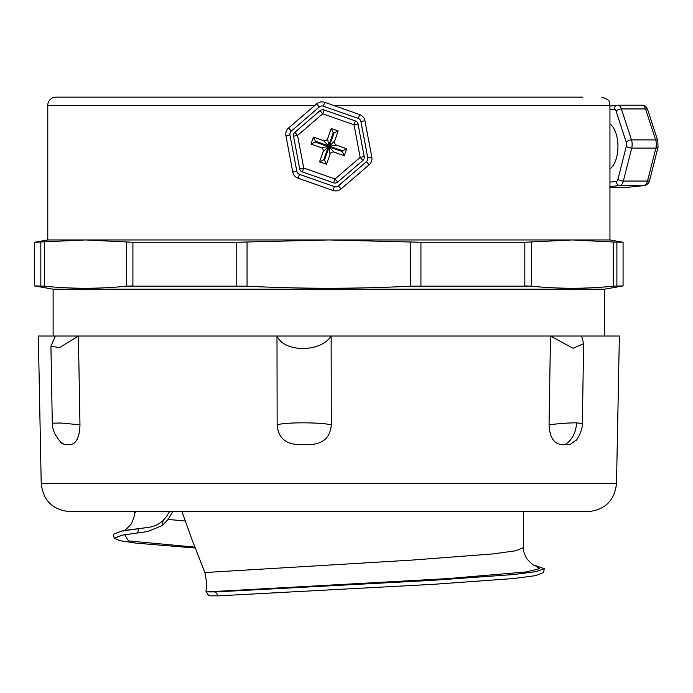 <?xml version="1.0" encoding="UTF-8"?>
<svg xmlns="http://www.w3.org/2000/svg" width="693" height="693" viewBox="0 0 693 693"><rect width="100%" height="100%" fill="white"/><g stroke="black" fill="none" stroke-linecap="round" stroke-linejoin="round"><path stroke-width="1.04" d="M292.775 172.02A8.203 8.203 0 0 0 298.129 178.24L333.012 190.454A8.203 8.203 0 0 0 341.077 188.929L369.092 164.83A8.203 8.203 0 0 0 371.803 157.086L364.942 120.773A8.203 8.203 0 0 0 359.589 114.544L324.714 102.33A8.203 8.203 0 0 0 316.649 103.855L288.626 127.954A8.203 8.203 0 0 0 285.914 135.698L292.775 172.02L285.914 135.698L289.951 134.944A4.106 4.106 0 0 1 291.303 131.064L319.326 106.965A4.106 4.106 0 0 1 323.354 106.202L358.238 118.416A4.106 4.106 0 0 1 360.914 121.535L367.775 157.848A4.106 4.106 0 0 1 366.415 161.72L338.401 185.819A4.106 4.106 0 0 1 334.364 186.582L299.489 174.367A4.106 4.106 0 0 1 296.812 171.258L292.775 172.02M362.837 160.464L337.699 182.094L335.022 178.985L333.662 182.857L302.356 171.89L303.716 168.018L299.688 168.78L293.529 136.192L297.557 135.43L294.88 132.32L320.027 110.689L322.704 113.799L324.055 109.927L355.362 120.894L354.01 124.766L358.038 124.004L364.197 156.592L360.161 157.354L362.837 160.464A4.106 4.106 0 0 0 364.197 156.592M333.662 182.857A4.106 4.106 0 0 0 337.699 182.094M299.688 168.78A4.106 4.106 0 0 0 302.356 171.89M294.88 132.32A4.106 4.106 0 0 0 293.529 136.192M324.055 109.927A4.106 4.106 0 0 0 320.027 110.689M358.038 124.004A4.106 4.106 0 0 0 355.362 120.894M330.041 154.201A3.283 3.283 0 0 1 334.225 152.183L329.114 146.916L330.041 154.201L326.516 164.267L319.542 161.824L323.068 151.758L328.335 146.647L321.058 147.574A3.283 3.283 0 0 1 323.068 151.758M321.058 147.574L310.984 144.049L313.427 137.075L323.501 140.601L328.612 145.868L327.685 138.591A3.283 3.283 0 0 1 323.501 140.601M327.685 138.591L331.211 128.517L338.175 130.96L334.65 141.034L329.383 146.145L336.668 145.209A3.283 3.283 0 0 1 334.65 141.034M336.668 145.209L346.734 148.744L344.291 155.708L334.225 152.183M324.506 160.083L323.726 159.814L328.335 146.647L315.168 142.03L315.445 141.259L328.612 145.868L333.22 132.701L333.991 132.978L329.383 146.145L342.55 150.753L342.281 151.524L329.114 146.916L324.506 160.083L326.516 164.267M342.281 151.524L344.291 155.708M315.168 142.03L310.984 144.049M323.726 159.814L319.542 161.824M342.55 150.753L346.734 148.744M333.991 132.978L338.175 130.96M333.22 132.701L331.211 128.517M315.445 141.259L313.427 137.075M41.216 483.489L616.51 483.489C614.552 500.641 604.98 510.022 587.785 511.651L69.932 511.651C52.746 510.022 43.174 500.641 41.216 483.489L38.34 336.027L55.371 336.027L50.927 346.188L59.511 347.609L78.404 336.027L55.371 336.027L78.404 336.027L79.972 424.818L60.655 422.999L52.287 423.189L50.927 346.188M616.51 483.489L619.377 336.027L78.404 336.027M208.342 595.114L209.52 595.807L218.165 595.85L215.54 591.935L207.042 591.891L205.968 591.285L206.748 583.289L204.877 572.539L411.547 560.126L493.009 553.915L515.54 550.814L523.38 547.704C522.86 549.523 523.96 553.179 526.68 558.645C531.306 563.695 534.069 565.973 534.97 565.471M181.99 511.651L191.788 539.067L204.747 572.201M163.063 520.573C158.775 524.471 153.863 526.741 148.328 527.382L138.349 528.768L137.812 532.943L147.687 531.557L162.465 525.441L163.063 520.573L166.537 516.493L169.456 511.651M138.349 528.768L121.899 531.011L113.444 534.19L114.154 538.236L119.828 540.679L135.88 543.13L195.166 548.016M117.446 536.217L118.815 536.555M534.372 565.237L544.265 568.71L536.183 571.612L513.851 574.514L432.787 580.318L215.54 591.935M172.782 511.651L168.07 519.49L162.5 525.389M124.723 534.684L128.5 540.904L194.82 547.124M137.812 532.943L122.661 535.048L114.163 538.236M543.581 572.531L535.602 575.64L513.565 578.525L433.61 584.303L218.165 595.85M609.944 123.908A23.796 11.902 90 0 1 617.922 145.097A23.796 11.902 90 0 1 609.944 168.875M613.184 242.004L572.288 239.951L524.818 242.264L420.937 242.264L328.863 239.951L236.781 242.264L132.909 242.264L85.438 239.951L34.65 242.264L47.782 239.951L609.944 239.951L623.076 242.264L613.184 242.004L613.184 286.192L623.076 285.932L623.076 242.264M623.076 285.932L604.608 289.189L53.118 289.189L34.65 285.932L44.534 286.192C71.803 288.946 99.073 288.946 126.343 286.192L247.054 286.192C301.594 288.946 356.133 288.946 410.663 286.192L531.384 286.192C558.653 288.946 585.914 288.946 613.184 286.192M531.384 242.004L531.384 286.192L524.818 285.932L524.818 242.264M132.909 242.264L132.909 285.932L126.343 286.192L126.343 242.004M314.899 105.362L47.782 105.362A8.203 8.203 0 0 1 55.986 97.15L328.863 97.15M582.856 97.15L55.986 97.15M60.741 442.073L64.042 444.352L71.5 444.352C76.793 442.888 79.617 436.373 79.972 424.818M295.383 444.352L312.907 444.352C324.289 442.888 330.414 436.373 331.28 424.818C319.828 422.167 285.351 422.167 277.139 424.818C278.014 436.373 284.095 442.888 295.383 444.352M276.992 336.027C284.416 352.659 320.59 352.659 331.133 336.027L276.992 336.027L277.139 424.818M331.133 336.027L331.28 424.8M550.476 336.027L573.102 348.267L583.619 343.685L581.583 336.027L550.476 336.027L549.064 424.818C549.558 436.391 553.274 442.905 560.204 444.352L570.27 444.352L576.55 439.83M575.987 440.618C576.957 439.899 582.778 430.535 582.337 423.553L576.455 422.843C568.918 422.817 559.788 423.475 549.064 424.818M298.129 178.24L299.489 174.367M296.812 171.258L289.951 134.944M334.364 186.582L333.012 190.454M291.303 131.064L288.626 127.954M323.354 106.202L324.714 102.33M316.649 103.855L319.326 106.965M360.914 121.535L364.942 120.773M359.589 114.544L358.238 118.416M366.415 161.72L369.092 164.83M371.803 157.086L367.775 157.848M341.077 188.929L338.401 185.819M335.022 178.985L303.716 168.018L297.557 135.43L322.704 113.799L354.01 124.766L360.161 157.354L335.022 178.985M136.287 511.651L134.364 513.201C134.884 515.038 133.784 518.685 131.072 524.151C126.533 529.131 123.77 531.401 122.791 530.968M523.371 547.583L523.371 511.651M148.311 527.382L126.022 530.258M534.615 565.341L539.804 568.658L525.857 571.985L447.34 578.62L207.042 591.891M168.139 519.404L185.256 521.058M609.944 109.806L614.284 109.329A4.106 2.053 90 0 1 616.12 111.183A4.106 1.94 -18.1 0 1 621.387 108.948A8.203 4.106 -90 0 0 617.965 105.223A8.203 4.106 -90 0 0 617.732 105.232A4.106 3.552 83.8 0 0 617.394 105.249A4.106 3.552 83.8 0 0 614.284 109.329M625.996 187.534A4.106 3.552 -96.2 0 1 625.632 187.552A8.203 4.106 90 0 1 625.398 187.56A8.203 4.106 90 0 1 625.181 187.552M609.944 186.625L619.914 185.542A8.203 4.106 -90 0 0 623.353 181.055A4.106 1.603 -165.8 0 1 617.965 179.201A4.106 2.053 90 0 1 616.25 181.445A4.106 3.552 83.8 0 0 619.914 185.542L644.083 185.542L625.632 187.552L609.944 187.552L625.407 187.56L644.412 185.525C647.149 184.936 648.899 183.16 649.662 180.215A4.106 1.603 -165.8 0 1 647.513 181.055A8.203 4.106 90 0 1 644.083 185.542A4.106 3.552 83.8 0 0 644.447 185.516M647.513 181.055L623.353 181.055L631.704 148.094A8.203 4.106 -90 0 0 631.488 139.899A4.106 1.94 161.9 0 0 626.212 142.143A4.106 2.053 90 0 1 626.325 146.24A4.106 1.603 14.2 0 0 631.704 148.094L655.873 148.094A4.106 1.603 14.2 0 0 658.012 147.262L657.83 140.87A4.106 1.94 161.9 0 0 655.647 139.899A8.203 4.106 90 0 1 655.873 148.094L647.513 181.055M616.25 181.445L609.944 182.129M641.891 105.232A8.203 4.106 90 0 1 642.125 105.223A8.203 4.106 90 0 1 645.555 108.948L655.647 139.899L631.488 139.899L621.387 108.948L645.555 108.948A4.106 1.94 -18.1 0 1 647.73 109.901M626.325 146.24L617.965 179.201M616.12 111.183L626.212 142.143M616.891 285.932L616.891 242.264M410.663 242.004L410.663 286.192M420.937 285.932L420.937 242.264M247.054 286.192L247.054 242.004M236.781 242.264L236.781 285.932M44.534 286.192L44.534 242.004M40.826 242.264L40.826 285.932M333.359 105.362L609.944 105.362L609.104 101.75C609.641 100.528 607.181 98.995 601.732 97.15M576.455 422.843A24.619 20.184 90 0 1 565.349 444.352M208.394 595.2L205.977 591.276M126.022 530.249L121.89 531.011M134.373 513.141L134.373 511.651M123.978 534.883L124.939 534.649M544.256 568.71L543.546 572.756M657.83 140.87L647.738 109.918C646.664 106.687 644.785 105.119 642.116 105.223L617.948 105.223L609.944 106.064M649.662 180.215L658.021 147.245M34.65 285.932L34.65 242.264M47.782 105.362L47.782 239.951M609.944 105.362L609.944 239.951M53.118 289.189L53.118 336.027M604.608 289.189L604.608 336.027M52.287 423.189C52.07 425.779 52.98 429.443 55.024 434.19C61.66 444.421 61.088 441.857 61.876 443.52M582.354 423.553L583.627 343.685"/></g></svg>

